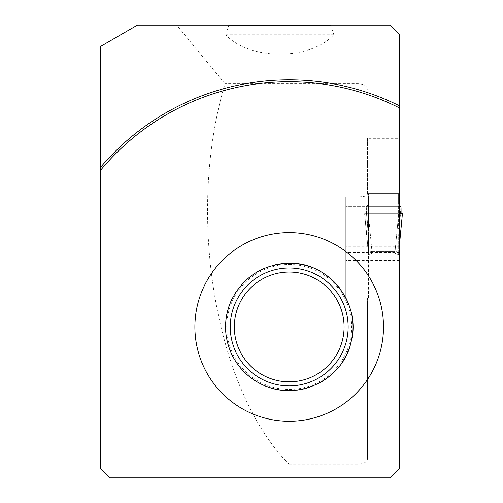 <?xml version="1.0" encoding="UTF-8"?>
<svg xmlns="http://www.w3.org/2000/svg" width="503" height="503" viewBox="0 0 503 503"><rect width="100%" height="100%" fill="white"/><g stroke="black" fill="none" stroke-linecap="round" stroke-linejoin="round"><path stroke-width="0.38" stroke-dasharray="2.52 1.89" d="M367.479 308.088L367.479 298.084L399.545 298.084L399.545 468.419L390.114 477.85L358.048 477.85L358.048 464.194C364.071 463.722 367.215 461.924 367.479 458.805L367.479 308.088L399.545 308.088M367.479 298.084L399.545 298.065L399.545 138.325L367.479 138.325L367.479 194.799L367.479 138.325M367.479 458.805L367.479 298.072M399.545 193.586L367.479 193.586L399.545 193.586M399.545 138.325L399.545 34.581L390.114 25.15L137.426 25.15L100.575 46.427L100.575 468.419L110.006 477.85L358.048 477.85M289.068 477.85L289.068 464.194C215.259 390.297 185.701 214.781 225.004 83.743L358.048 83.743C363.801 84.083 366.945 85.906 367.479 89.213M345.787 196.836L345.787 298.065L345.787 196.836L358.048 196.836C363.851 196.698 366.995 196.025 367.479 194.799M289.068 464.194L358.048 464.194L358.048 298.072M228.727 25.339L225.715 34.77C249.802 60.605 309.729 60.605 333.822 34.77L330.811 25.339L228.727 25.339L330.811 25.339M225.715 34.77L333.822 34.77M225.004 83.743L176.691 25.15M399.545 206.695L345.787 206.695L399.545 206.695L366.234 206.695L367.85 205.312L367.85 227.834L368.334 234.813L366.065 207.198L368.422 204.319L368.422 229.148L368.422 204.319L367.85 205.312L367.85 227.834L368.422 229.148L368.422 236.127L368.422 229.148L367.85 227.834L366.234 206.695L400.79 206.695L398.602 204.319L398.602 193.586L368.422 193.586L368.422 204.319L368.422 193.586L398.602 193.586L398.602 229.148L398.602 204.319L399.545 205.633M399.545 260.359L345.787 260.359M235.863 361.707A63.661 63.661 0 0 1 225.539 326.95A63.661 63.661 0 0 0 321.027 382.085A63.661 63.661 0 0 0 321.027 271.815A63.661 63.661 0 0 0 225.539 326.95A63.661 63.661 0 0 1 225.803 321.128M282.435 263.647A63.661 63.661 0 0 1 298.612 263.987M310.923 267.112A63.661 63.661 0 0 1 323.171 273.11M339.5 287.93A63.661 63.661 0 0 1 344.718 295.802M349.799 307.434A63.661 63.661 0 0 1 352.559 320.795M350.861 342.782A63.661 63.661 0 0 1 348.101 351.1M342.618 361.582A63.661 63.661 0 0 1 334.646 371.528M318.103 383.67A63.661 63.661 0 0 1 309.395 387.323M297.015 390.127A63.661 63.661 0 0 1 283.378 390.347M262.094 384.55A63.661 63.661 0 0 1 256.134 381.349M248.627 376.011A63.661 63.661 0 0 1 241.44 369.039M231.6 299.845A63.661 63.661 0 0 1 234.681 294.079M236.391 291.4A63.661 63.661 0 0 1 273.852 265.169M289.2 264.477A62.473 62.473 0 0 1 343.304 358.186A62.473 62.473 0 0 1 235.096 358.186A62.473 62.473 0 0 1 289.2 264.477M394.83 298.065L368.422 298.084L394.83 298.065L394.88 253.116L372.195 253.103L368.422 254.669L368.422 236.127L368.422 298.084M368.422 298.065L368.422 254.663L372.195 253.103L372.195 298.065M399.545 213.775L402.425 213.775L398.69 251.575L402.287 213.775L401.105 213.775L402.425 213.775L398.672 253.242A15.09 15.09 0 0 0 398.602 254.669L394.88 253.116L398.602 254.663A15.09 15.052 -0 0 1 398.672 253.223L398.69 251.575L398.672 253.242L398.219 252.091L395.081 251.28L397.961 251.934L398.672 253.223L399.545 244.043M398.69 234.813L401.042 207.67L398.69 234.813L398.69 251.575L398.69 234.813M365.983 207.67L368.334 234.813L368.353 253.242L368.806 252.091L371.937 251.28L368.372 213.775L364.6 213.775L368.353 253.242L368.334 234.813L365.983 207.67L365.92 213.775L365.983 207.67M364.6 213.775L368.334 251.575L364.738 213.775L401.105 213.775L364.6 213.775L368.353 253.242L369.064 251.934L371.937 251.28L395.081 251.28L398.653 213.775L395.081 251.28L371.937 251.28L368.372 213.775L364.6 213.775M398.653 213.775L368.372 213.775L398.653 213.775M400.96 207.198L399.175 227.834L398.602 229.148L399.175 227.834L399.175 205.312L399.175 227.834L401.042 207.67M368.422 236.127L368.334 234.813L368.422 236.127M368.422 252.89A15.09 12.374 0 0 0 368.334 251.575A15.09 12.374 180 0 1 368.422 252.89M368.422 254.669A15.09 15.09 180 0 0 368.353 253.242A15.09 15.052 180 0 1 368.422 254.663A15.09 15.052 0 0 0 368.353 253.223A15.09 15.09 0 0 1 368.422 254.669M372.145 253.116L371.937 251.28L372.145 253.116M394.88 253.116L395.081 251.28L394.88 253.116M398.602 252.89A15.09 12.374 180 0 1 398.69 251.575A15.09 12.374 0 0 0 398.602 252.89M398.602 254.669A15.09 15.09 180 0 1 398.672 253.242A15.09 15.052 180 0 0 398.602 254.663M401.105 213.775L365.92 213.775L401.105 213.775M358.048 83.743L358.048 196.836M399.545 246.307L345.787 246.307M399.545 216.127L345.787 216.127M399.545 252.468L345.787 252.468M372.195 298.084L372.195 253.103L394.83 253.103L394.83 298.084M372.195 253.103L372.195 251.267L372.195 253.103M394.83 253.103L394.83 251.267L394.83 253.103"/><path stroke-width="0.75" d="M399.545 34.581L399.545 105.856A247.099 247.099 0 0 0 100.575 167.329L100.575 46.427L137.426 25.15L390.114 25.15L399.545 34.581M399.545 107.969A245.213 245.213 0 0 0 100.575 170.266L100.575 468.419L110.006 477.85L390.114 477.85L399.545 468.419L399.545 105.856M194.887 326.95A94.312 94.312 0 0 1 336.356 245.275A94.312 94.312 0 0 1 336.356 408.625A94.312 94.312 0 0 1 194.887 326.95M100.575 167.329L100.575 170.266M289.2 272.06A54.89 54.89 0 0 1 336.733 354.395A54.89 54.89 0 0 1 241.66 354.395A54.89 54.89 0 0 1 289.2 272.06M298.612 263.987A63.661 63.661 0 0 1 310.923 267.112M323.171 273.11A63.661 63.661 0 0 1 339.5 287.93M344.718 295.802A63.661 63.661 0 0 1 349.799 307.434M352.559 320.795A63.661 63.661 0 0 1 350.861 342.782M348.101 351.1A63.661 63.661 0 0 1 342.618 361.582M334.646 371.528A63.661 63.661 0 0 1 318.103 383.67M309.395 387.323A63.661 63.661 0 0 1 297.015 390.127M283.378 390.347A63.661 63.661 0 0 1 262.094 384.55M256.134 381.349A63.661 63.661 0 0 1 248.627 376.011M241.44 369.039A63.661 63.661 0 0 1 235.863 361.707M225.803 321.128A63.661 63.661 0 0 1 231.6 299.845M234.681 294.079A63.661 63.661 0 0 1 236.391 291.4M273.852 265.169A63.661 63.661 0 0 1 282.435 263.647M399.545 205.633L400.79 206.695L399.545 206.695M400.96 207.198L401.105 213.775L401.042 207.67M399.545 213.775L402.425 213.775L399.545 244.043M289.2 268.005A58.945 58.945 0 0 1 340.248 356.426A58.945 58.945 0 0 1 238.152 356.426A58.945 58.945 0 0 1 289.2 268.005M289.2 263.289C329.251 261.856 362.204 304.346 350.861 342.782C343.668 378.193 298.82 402.57 262.094 384.55C249.042 378.269 239.17 368.699 232.48 355.854C223.552 337.318 223.257 318.651 231.6 299.845C243.741 276.549 262.943 264.364 289.2 263.289"/></g></svg>
